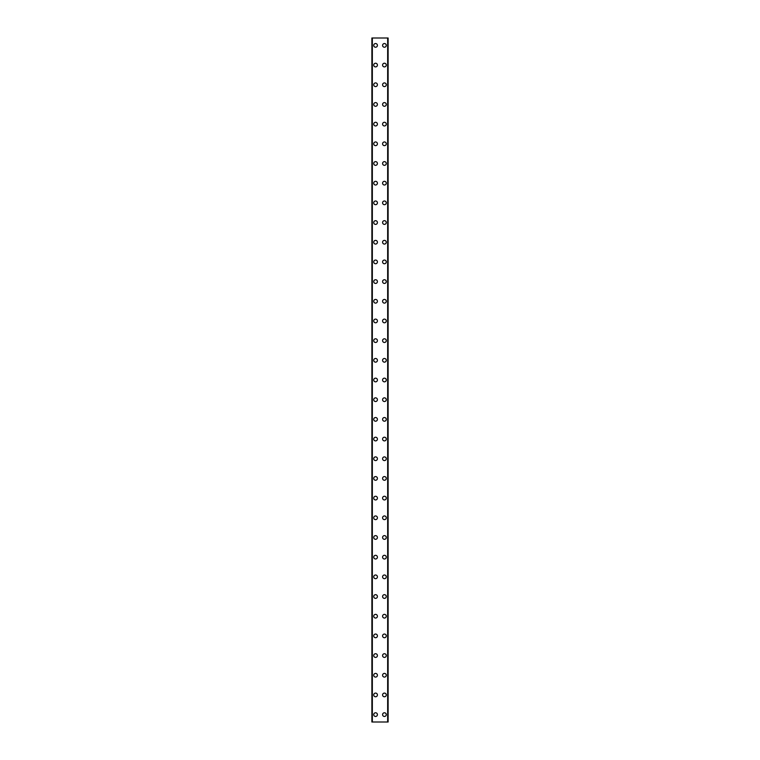 <?xml version="1.0" encoding="UTF-8"?>
<svg xmlns="http://www.w3.org/2000/svg" width="760" height="760" viewBox="0 0 760 760"><rect width="100%" height="100%" fill="white"/><g stroke="black" fill="none" stroke-linecap="round" stroke-linejoin="round"><path stroke-width="1.14" d="M373.73 714.619A1.843 1.843 0 0 1 375.573 712.775A1.843 1.843 0 0 1 377.416 714.619A1.843 1.843 0 0 1 375.573 716.461A1.843 1.843 0 0 1 373.73 714.619M373.73 694.934A1.843 1.843 0 0 1 375.573 693.091A1.843 1.843 0 0 1 377.416 694.934A1.843 1.843 0 0 1 375.573 696.778A1.843 1.843 0 0 1 373.73 694.934M373.73 675.25A1.843 1.843 0 0 1 375.573 673.408A1.843 1.843 0 0 1 377.416 675.25A1.843 1.843 0 0 1 375.573 677.093A1.843 1.843 0 0 1 373.73 675.25M373.73 655.567A1.843 1.843 0 0 1 375.573 653.723A1.843 1.843 0 0 1 377.416 655.567A1.843 1.843 0 0 1 375.573 657.409A1.843 1.843 0 0 1 373.73 655.567M373.73 635.882A1.843 1.843 0 0 1 375.573 634.039A1.843 1.843 0 0 1 377.416 635.882A1.843 1.843 0 0 1 375.573 637.725A1.843 1.843 0 0 1 373.73 635.882M373.73 616.198A1.843 1.843 0 0 1 375.573 614.356A1.843 1.843 0 0 1 377.416 616.198A1.843 1.843 0 0 1 375.573 618.051A1.843 1.843 0 0 1 373.73 616.198M373.73 596.514A1.843 1.843 0 0 1 375.573 594.672A1.843 1.843 0 0 1 377.416 596.514A1.843 1.843 0 0 1 375.573 598.367A1.843 1.843 0 0 1 373.73 596.514M373.73 576.831A1.843 1.843 0 0 1 375.573 574.987A1.843 1.843 0 0 1 377.416 576.831A1.843 1.843 0 0 1 375.573 578.683A1.843 1.843 0 0 1 373.73 576.831M373.73 557.146A1.843 1.843 0 0 1 375.573 555.303A1.843 1.843 0 0 1 377.416 557.146A1.843 1.843 0 0 1 375.573 558.999A1.843 1.843 0 0 1 373.73 557.146M373.73 537.472A1.843 1.843 0 0 1 375.573 535.619A1.843 1.843 0 0 1 377.416 537.472A1.843 1.843 0 0 1 375.573 539.315A1.843 1.843 0 0 1 373.73 537.472M373.73 517.788A1.843 1.843 0 0 1 375.573 515.936A1.843 1.843 0 0 1 377.416 517.788A1.843 1.843 0 0 1 375.573 519.631A1.843 1.843 0 0 1 373.73 517.788M373.73 498.104A1.843 1.843 0 0 1 375.573 496.251A1.843 1.843 0 0 1 377.416 498.104A1.843 1.843 0 0 1 375.573 499.947A1.843 1.843 0 0 1 373.73 498.104M373.73 478.42A1.843 1.843 0 0 1 375.573 476.567A1.843 1.843 0 0 1 377.416 478.42A1.843 1.843 0 0 1 375.573 480.263A1.843 1.843 0 0 1 373.73 478.42M373.73 458.736A1.843 1.843 0 0 1 375.573 456.893A1.843 1.843 0 0 1 377.416 458.736A1.843 1.843 0 0 1 375.573 460.579A1.843 1.843 0 0 1 373.73 458.736M373.73 439.052A1.843 1.843 0 0 1 375.573 437.209A1.843 1.843 0 0 1 377.416 439.052A1.843 1.843 0 0 1 375.573 440.895A1.843 1.843 0 0 1 373.73 439.052M373.73 419.368A1.843 1.843 0 0 1 375.573 417.525A1.843 1.843 0 0 1 377.416 419.368A1.843 1.843 0 0 1 375.573 421.211A1.843 1.843 0 0 1 373.73 419.368M373.73 399.684A1.843 1.843 0 0 1 375.573 397.841A1.843 1.843 0 0 1 377.416 399.684A1.843 1.843 0 0 1 375.573 401.527A1.843 1.843 0 0 1 373.73 399.684M373.73 380A1.843 1.843 0 0 1 375.573 378.157A1.843 1.843 0 0 1 377.416 380A1.843 1.843 0 0 1 375.573 381.843A1.843 1.843 0 0 1 373.73 380M373.73 360.316A1.843 1.843 0 0 1 375.573 358.473A1.843 1.843 0 0 1 377.416 360.316A1.843 1.843 0 0 1 375.573 362.159A1.843 1.843 0 0 1 373.73 360.316M373.73 340.632A1.843 1.843 0 0 1 375.573 338.789A1.843 1.843 0 0 1 377.416 340.632A1.843 1.843 0 0 1 375.573 342.475A1.843 1.843 0 0 1 373.73 340.632M373.73 320.948A1.843 1.843 0 0 1 375.573 319.105A1.843 1.843 0 0 1 377.416 320.948A1.843 1.843 0 0 1 375.573 322.791A1.843 1.843 0 0 1 373.73 320.948M373.73 301.264A1.843 1.843 0 0 1 375.573 299.421A1.843 1.843 0 0 1 377.416 301.264A1.843 1.843 0 0 1 375.573 303.107A1.843 1.843 0 0 1 373.73 301.264M373.73 281.58A1.843 1.843 0 0 1 375.573 279.737A1.843 1.843 0 0 1 377.416 281.58A1.843 1.843 0 0 1 375.573 283.433A1.843 1.843 0 0 1 373.73 281.58M373.73 261.896A1.843 1.843 0 0 1 375.573 260.053A1.843 1.843 0 0 1 377.416 261.896A1.843 1.843 0 0 1 375.573 263.748A1.843 1.843 0 0 1 373.73 261.896M373.73 242.212A1.843 1.843 0 0 1 375.573 240.369A1.843 1.843 0 0 1 377.416 242.212A1.843 1.843 0 0 1 375.573 244.065A1.843 1.843 0 0 1 373.73 242.212M373.73 222.528A1.843 1.843 0 0 1 375.573 220.685A1.843 1.843 0 0 1 377.416 222.528A1.843 1.843 0 0 1 375.573 224.38A1.843 1.843 0 0 1 373.73 222.528M373.73 202.853A1.843 1.843 0 0 1 375.573 201.001A1.843 1.843 0 0 1 377.416 202.853A1.843 1.843 0 0 1 375.573 204.696A1.843 1.843 0 0 1 373.73 202.853M373.73 183.169A1.843 1.843 0 0 1 375.573 181.317A1.843 1.843 0 0 1 377.416 183.169A1.843 1.843 0 0 1 375.573 185.012A1.843 1.843 0 0 1 373.73 183.169M373.73 163.486A1.843 1.843 0 0 1 375.573 161.633A1.843 1.843 0 0 1 377.416 163.486A1.843 1.843 0 0 1 375.573 165.328A1.843 1.843 0 0 1 373.73 163.486M373.73 143.802A1.843 1.843 0 0 1 375.573 141.949A1.843 1.843 0 0 1 377.416 143.802A1.843 1.843 0 0 1 375.573 145.644A1.843 1.843 0 0 1 373.73 143.802M373.73 124.117A1.843 1.843 0 0 1 375.573 122.275A1.843 1.843 0 0 1 377.416 124.117A1.843 1.843 0 0 1 375.573 125.96A1.843 1.843 0 0 1 373.73 124.117M373.73 104.433A1.843 1.843 0 0 1 375.573 102.59A1.843 1.843 0 0 1 377.416 104.433A1.843 1.843 0 0 1 375.573 106.276A1.843 1.843 0 0 1 373.73 104.433M373.73 84.749A1.843 1.843 0 0 1 375.573 82.906A1.843 1.843 0 0 1 377.416 84.749A1.843 1.843 0 0 1 375.573 86.593A1.843 1.843 0 0 1 373.73 84.749M373.73 65.065A1.843 1.843 0 0 1 375.573 63.222A1.843 1.843 0 0 1 377.416 65.065A1.843 1.843 0 0 1 375.573 66.909A1.843 1.843 0 0 1 373.73 65.065M373.73 45.382A1.843 1.843 0 0 1 375.573 43.538A1.843 1.843 0 0 1 377.416 45.382A1.843 1.843 0 0 1 375.573 47.224A1.843 1.843 0 0 1 373.73 45.382M382.584 714.619A1.843 1.843 0 0 1 384.427 712.775A1.843 1.843 0 0 1 386.27 714.619A1.843 1.843 0 0 1 384.427 716.461A1.843 1.843 0 0 1 382.584 714.619M382.584 694.934A1.843 1.843 0 0 1 384.427 693.091A1.843 1.843 0 0 1 386.27 694.934A1.843 1.843 0 0 1 384.427 696.778A1.843 1.843 0 0 1 382.584 694.934M382.584 675.25A1.843 1.843 0 0 1 384.427 673.408A1.843 1.843 0 0 1 386.27 675.25A1.843 1.843 0 0 1 384.427 677.093A1.843 1.843 0 0 1 382.584 675.25M382.584 655.567A1.843 1.843 0 0 1 384.427 653.723A1.843 1.843 0 0 1 386.27 655.567A1.843 1.843 0 0 1 384.427 657.409A1.843 1.843 0 0 1 382.584 655.567M382.584 635.882A1.843 1.843 0 0 1 384.427 634.039A1.843 1.843 0 0 1 386.27 635.882A1.843 1.843 0 0 1 384.427 637.725A1.843 1.843 0 0 1 382.584 635.882M382.584 616.198A1.843 1.843 0 0 1 384.427 614.356A1.843 1.843 0 0 1 386.27 616.198A1.843 1.843 0 0 1 384.427 618.051A1.843 1.843 0 0 1 382.584 616.198M382.584 596.514A1.843 1.843 0 0 1 384.427 594.672A1.843 1.843 0 0 1 386.27 596.514A1.843 1.843 0 0 1 384.427 598.367A1.843 1.843 0 0 1 382.584 596.514M382.584 576.831A1.843 1.843 0 0 1 384.427 574.987A1.843 1.843 0 0 1 386.27 576.831A1.843 1.843 0 0 1 384.427 578.683A1.843 1.843 0 0 1 382.584 576.831M382.584 557.146A1.843 1.843 0 0 1 384.427 555.303A1.843 1.843 0 0 1 386.27 557.146A1.843 1.843 0 0 1 384.427 558.999A1.843 1.843 0 0 1 382.584 557.146M382.584 537.472A1.843 1.843 0 0 1 384.427 535.619A1.843 1.843 0 0 1 386.27 537.472A1.843 1.843 0 0 1 384.427 539.315A1.843 1.843 0 0 1 382.584 537.472M382.584 517.788A1.843 1.843 0 0 1 384.427 515.936A1.843 1.843 0 0 1 386.27 517.788A1.843 1.843 0 0 1 384.427 519.631A1.843 1.843 0 0 1 382.584 517.788M382.584 498.104A1.843 1.843 0 0 1 384.427 496.251A1.843 1.843 0 0 1 386.27 498.104A1.843 1.843 0 0 1 384.427 499.947A1.843 1.843 0 0 1 382.584 498.104M382.584 478.42A1.843 1.843 0 0 1 384.427 476.567A1.843 1.843 0 0 1 386.27 478.42A1.843 1.843 0 0 1 384.427 480.263A1.843 1.843 0 0 1 382.584 478.42M382.584 458.736A1.843 1.843 0 0 1 384.427 456.893A1.843 1.843 0 0 1 386.27 458.736A1.843 1.843 0 0 1 384.427 460.579A1.843 1.843 0 0 1 382.584 458.736M382.584 439.052A1.843 1.843 0 0 1 384.427 437.209A1.843 1.843 0 0 1 386.27 439.052A1.843 1.843 0 0 1 384.427 440.895A1.843 1.843 0 0 1 382.584 439.052M382.584 419.368A1.843 1.843 0 0 1 384.427 417.525A1.843 1.843 0 0 1 386.27 419.368A1.843 1.843 0 0 1 384.427 421.211A1.843 1.843 0 0 1 382.584 419.368M382.584 399.684A1.843 1.843 0 0 1 384.427 397.841A1.843 1.843 0 0 1 386.27 399.684A1.843 1.843 0 0 1 384.427 401.527A1.843 1.843 0 0 1 382.584 399.684M382.584 380A1.843 1.843 0 0 1 384.427 378.157A1.843 1.843 0 0 1 386.27 380A1.843 1.843 0 0 1 384.427 381.843A1.843 1.843 0 0 1 382.584 380M382.584 360.316A1.843 1.843 0 0 1 384.427 358.473A1.843 1.843 0 0 1 386.27 360.316A1.843 1.843 0 0 1 384.427 362.159A1.843 1.843 0 0 1 382.584 360.316M382.584 340.632A1.843 1.843 0 0 1 384.427 338.789A1.843 1.843 0 0 1 386.27 340.632A1.843 1.843 0 0 1 384.427 342.475A1.843 1.843 0 0 1 382.584 340.632M382.584 320.948A1.843 1.843 0 0 1 384.427 319.105A1.843 1.843 0 0 1 386.27 320.948A1.843 1.843 0 0 1 384.427 322.791A1.843 1.843 0 0 1 382.584 320.948M382.584 301.264A1.843 1.843 0 0 1 384.427 299.421A1.843 1.843 0 0 1 386.27 301.264A1.843 1.843 0 0 1 384.427 303.107A1.843 1.843 0 0 1 382.584 301.264M382.584 281.58A1.843 1.843 0 0 1 384.427 279.737A1.843 1.843 0 0 1 386.27 281.58A1.843 1.843 0 0 1 384.427 283.433A1.843 1.843 0 0 1 382.584 281.58M382.584 261.896A1.843 1.843 0 0 1 384.427 260.053A1.843 1.843 0 0 1 386.27 261.896A1.843 1.843 0 0 1 384.427 263.748A1.843 1.843 0 0 1 382.584 261.896M382.584 242.212A1.843 1.843 0 0 1 384.427 240.369A1.843 1.843 0 0 1 386.27 242.212A1.843 1.843 0 0 1 384.427 244.065A1.843 1.843 0 0 1 382.584 242.212M382.584 222.528A1.843 1.843 0 0 1 384.427 220.685A1.843 1.843 0 0 1 386.27 222.528A1.843 1.843 0 0 1 384.427 224.38A1.843 1.843 0 0 1 382.584 222.528M382.584 202.853A1.843 1.843 0 0 1 384.427 201.001A1.843 1.843 0 0 1 386.27 202.853A1.843 1.843 0 0 1 384.427 204.696A1.843 1.843 0 0 1 382.584 202.853M382.584 183.169A1.843 1.843 0 0 1 384.427 181.317A1.843 1.843 0 0 1 386.27 183.169A1.843 1.843 0 0 1 384.427 185.012A1.843 1.843 0 0 1 382.584 183.169M382.584 163.486A1.843 1.843 0 0 1 384.427 161.633A1.843 1.843 0 0 1 386.27 163.486A1.843 1.843 0 0 1 384.427 165.328A1.843 1.843 0 0 1 382.584 163.486M382.584 143.802A1.843 1.843 0 0 1 384.427 141.949A1.843 1.843 0 0 1 386.27 143.802A1.843 1.843 0 0 1 384.427 145.644A1.843 1.843 0 0 1 382.584 143.802M382.584 124.117A1.843 1.843 0 0 1 384.427 122.275A1.843 1.843 0 0 1 386.27 124.117A1.843 1.843 0 0 1 384.427 125.96A1.843 1.843 0 0 1 382.584 124.117M382.584 104.433A1.843 1.843 0 0 1 384.427 102.59A1.843 1.843 0 0 1 386.27 104.433A1.843 1.843 0 0 1 384.427 106.276A1.843 1.843 0 0 1 382.584 104.433M382.584 84.749A1.843 1.843 0 0 1 384.427 82.906A1.843 1.843 0 0 1 386.27 84.749A1.843 1.843 0 0 1 384.427 86.593A1.843 1.843 0 0 1 382.584 84.749M382.584 65.065A1.843 1.843 0 0 1 384.427 63.222A1.843 1.843 0 0 1 386.27 65.065A1.843 1.843 0 0 1 384.427 66.909A1.843 1.843 0 0 1 382.584 65.065M382.584 45.382A1.843 1.843 0 0 1 384.427 43.538A1.843 1.843 0 0 1 386.27 45.382A1.843 1.843 0 0 1 384.427 47.224A1.843 1.843 0 0 1 382.584 45.382M388.037 38L371.877 38L371.877 722L388.123 722L388.123 38L388.037 722M387.724 722L387.724 38L387.762 722M372.238 722L372.238 38L372.276 722M372.343 38L372.343 722M387.657 38L387.657 722M388.123 38L388.123 722L388.123 38M371.963 38L371.963 722"/></g></svg>
